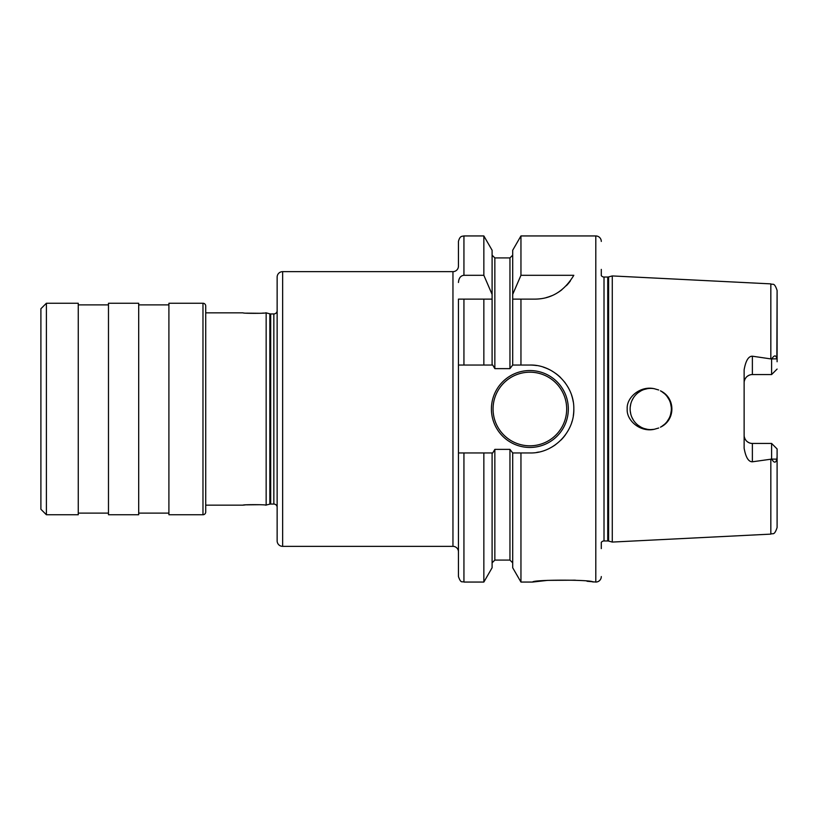 <?xml version="1.0" encoding="UTF-8"?>
<svg xmlns="http://www.w3.org/2000/svg" width="818" height="818" viewBox="0 0 818 818"><rect width="100%" height="100%" fill="white"/><g stroke="black" fill="none" stroke-linecap="round" stroke-linejoin="round"><path stroke-width="1.23" d="M633.51 397.701L631.864 400.728L633.521 397.691M630.75 403.99L630.197 407.354L630.76 403.98M630.208 410.697L630.77 414.061L630.208 410.697M631.885 417.303L633.521 420.319L631.885 417.303M638.091 425.268L640.944 427.129L638.091 425.268M644.042 428.489L647.345 429.317L644.042 428.489M654.533 388.754L654.155 388.683A20.603 20.603 0 0 0 630.136 409A20.603 20.603 0 0 0 650.739 429.603L654.134 429.317C640.177 432.425 626.343 420.483 627.202 409C626.332 397.517 640.187 385.575 654.155 388.683L658.684 389.992M647.345 388.683L644.042 389.511L647.345 388.683M640.944 390.871L638.091 392.732L640.944 390.871M661.588 426.515L664.615 424.225L661.588 426.515M667.161 421.444L669.165 418.223L667.161 421.444M671.251 410.912L670.545 414.665L671.251 410.933M670.566 403.386L671.261 407.149L670.566 403.407M669.196 399.838L667.191 396.597L669.185 399.828M664.635 393.795L661.598 391.495L664.625 393.785M658.695 428.008L654.155 429.317A20.603 20.603 0 0 1 650.739 429.603M601.291 548.602L601.291 542.406A3.292 3.292 0 0 1 604.011 540.964L607.743 540.964A3.292 3.292 0 0 1 608.602 541.076L612.283 542.068L770.832 534.123C772.744 532.804 774.186 536.281 777.1 527.538L777.1 448.939L771.609 443.448L777.1 448.939L777.1 527.538M612.283 542.068L612.283 275.932L770.832 283.877L770.832 358.908L771.722 358.908C774.329 354.94 776.037 354.92 776.844 358.846L777.1 290.462L777.1 361.75M777.1 456.25L776.844 459.154C775.791 463.152 774.084 463.141 771.722 459.092L752.376 461.802C748.501 461.863 745.75 457.344 744.135 448.233L744.135 369.767C745.75 360.656 748.501 356.137 752.376 356.198L770.832 358.908M771.609 458.888L771.609 443.448L752.376 443.448L752.376 461.802M744.349 437.057L744.932 438.734M744.983 438.847L745.985 440.411M747.284 441.689L748.869 442.661M749.196 442.804L750.607 443.254M744.135 435.207A8.241 8.241 0 0 0 752.376 443.448A8.241 8.241 0 0 1 744.135 435.207M660.433 390.82C675.699 397.875 675.709 420.115 660.433 427.18A20.603 20.603 0 0 0 660.433 390.82M771.609 359.112L771.609 374.552L777.1 369.061L771.609 374.552L752.376 374.552A8.241 8.241 0 0 0 744.135 382.793M750.607 374.746L749.196 375.196M748.869 375.339L747.284 376.311M745.985 377.589L744.983 379.153M744.932 379.266L744.349 380.943M601.291 269.398L601.291 275.594A3.292 3.292 0 0 0 604.011 277.036L607.743 277.036A3.292 3.292 0 0 0 608.602 276.924L612.283 275.932M601.291 576.567A5.491 5.491 0 0 1 595.801 582.058L587.007 581.25M601.291 241.433A5.491 5.491 0 0 0 595.801 235.942L595.801 582.058M536.618 365.574A43.957 43.957 0 0 0 529.87 365.043L520.954 365.043L520.954 299.122L534.747 299.122C551.271 299.081 564.287 291.136 573.817 275.298L520.954 275.298L520.954 235.942L595.801 235.942M529.87 365.043C552.958 364.347 574.236 385.114 573.817 408.765C574.584 432.272 553.336 453.673 529.87 452.957L520.954 452.957L520.954 582.058L532.62 582.058C532.477 579.543 593.234 579.553 593.05 582.058M575.402 580.187L547.569 580.371L532.62 582.058M520.954 299.122L512.702 299.122L520.954 299.122M520.954 365.043L512.702 365.043L512.702 294.408L520.954 275.298M520.954 582.058L512.702 567.764L512.702 452.957L520.954 452.957M512.702 294.408L512.702 250.236L520.954 235.942M458.448 365.043L483.847 365.043L463.939 365.043L463.939 299.122L458.448 299.122L458.448 576.567C461.055 584.083 462.313 581.005 463.939 582.058L463.939 452.957L458.448 452.957M492.099 365.043L492.099 299.122L483.847 299.122L483.847 365.043L492.733 365.043L494.849 368.632L509.951 368.632L512.702 365.043M282.639 271.648L282.639 546.352A5.491 5.491 0 0 1 277.138 540.862L277.138 277.138A5.491 5.491 0 0 1 282.639 271.648L452.957 271.648A5.491 5.491 0 0 0 458.448 266.157L458.448 241.433C459.869 235.717 462.252 236.514 462.119 236.249L463.939 235.942L463.939 275.298L483.847 275.298L483.847 235.942L463.939 235.942M536.782 452.405A43.957 43.957 0 0 0 538.704 452.057M549.839 448.152A43.957 43.957 0 0 0 555.719 444.552M560.974 440.053A43.957 43.957 0 0 0 565.483 434.757M569.113 428.796A43.957 43.957 0 0 0 569.604 427.794M571.741 422.344A43.957 43.957 0 0 0 572.038 421.393M573.316 415.616A43.957 43.957 0 0 0 573.817 408.765M573.244 401.904A43.957 43.957 0 0 0 571.598 395.196M568.888 388.765A43.957 43.957 0 0 0 568.183 387.476M565.197 382.855A43.957 43.957 0 0 0 564.553 382.006M560.678 377.65A43.957 43.957 0 0 0 555.453 373.264M549.645 369.746A43.957 43.957 0 0 0 543.326 367.159M512.702 452.957L509.951 449.368L494.849 449.368L492.733 452.957L463.939 452.957M491.413 409A38.456 38.456 0 0 0 529.87 447.456A38.456 38.456 0 0 0 568.326 409A38.456 38.456 0 0 0 529.87 370.544A38.456 38.456 0 0 0 491.413 409M483.847 235.942L492.099 250.236L492.099 299.122L458.448 299.122M492.099 452.957L492.099 567.764L483.847 582.058L483.847 452.957M492.099 294.408L483.847 275.298M458.448 282.486C458.816 278.069 460.646 275.666 463.939 275.298M534.747 299.122A43.957 43.957 0 0 0 540.483 298.744M546.138 297.619A43.957 43.957 0 0 0 551.618 295.748M556.905 293.13A43.957 43.957 0 0 0 561.833 289.776M566.383 285.676A43.957 43.957 0 0 0 570.422 280.85M282.639 546.352L452.957 546.352A5.491 5.491 0 0 1 458.448 551.843M205.717 505.146L243.079 505.146C242.527 504.491 266.198 504.501 265.605 505.146L269.838 504.164A3.292 3.292 0 0 1 270.686 504.052L273.846 504.052A3.292 3.292 0 0 1 277.138 507.344M266.157 505.146L266.157 312.854L269.838 313.836A3.292 3.292 0 0 0 270.686 313.948L273.846 313.948A3.292 3.292 0 0 0 277.138 310.656M205.717 312.854L243.079 312.854C242.527 313.509 266.208 313.499 265.605 312.854L266.157 312.854M202.976 303.243A2.751 2.751 0 0 1 205.717 305.983L205.717 512.017A2.751 2.751 0 0 1 202.976 514.757L168.907 514.757L168.907 303.243L202.976 303.243L202.976 514.757M138.692 304.889L168.907 304.889M138.692 513.111L168.907 513.111M138.692 514.757L138.692 303.243L108.477 303.243L108.477 514.757L138.692 514.757M78.262 304.889L108.477 304.889M78.262 513.111L108.477 513.111M78.262 514.757L78.262 303.243L46.391 303.243L46.391 514.757L78.262 514.757M46.391 303.243L40.9 308.734L40.9 509.266L46.391 514.757M246.412 313.151L260.134 313.294M262.445 313.141L263.406 313.059M260.134 504.706L246.412 504.849M245.308 504.931L243.079 505.146M770.832 459.092L770.832 534.123M776.844 459.154L771.722 459.092M752.376 356.198L752.376 374.552M776.844 358.846L771.722 358.908M608.602 541.076L608.602 276.924M607.743 540.964L607.743 277.036M604.011 540.964L604.011 277.036M509.951 368.632L509.951 257.915L494.849 257.915L494.849 368.632M494.849 449.368L494.849 560.085L492.099 562.835M512.702 562.835L509.951 560.085L509.951 449.368M566.68 409A36.81 36.81 0 0 1 529.87 445.81A36.81 36.81 0 0 1 493.06 409A36.81 36.81 0 0 1 529.87 372.19A36.81 36.81 0 0 1 566.68 409M452.957 546.352L452.957 271.648M273.846 504.052L273.846 313.948M270.686 504.052L270.686 313.948M269.838 504.164L269.838 313.836M770.832 283.877C772.744 285.196 774.186 281.719 777.1 290.462M494.849 257.915L492.099 255.165M483.847 582.058L463.939 582.058M509.951 257.915L512.702 255.165M509.951 560.085L494.849 560.085"/></g></svg>
